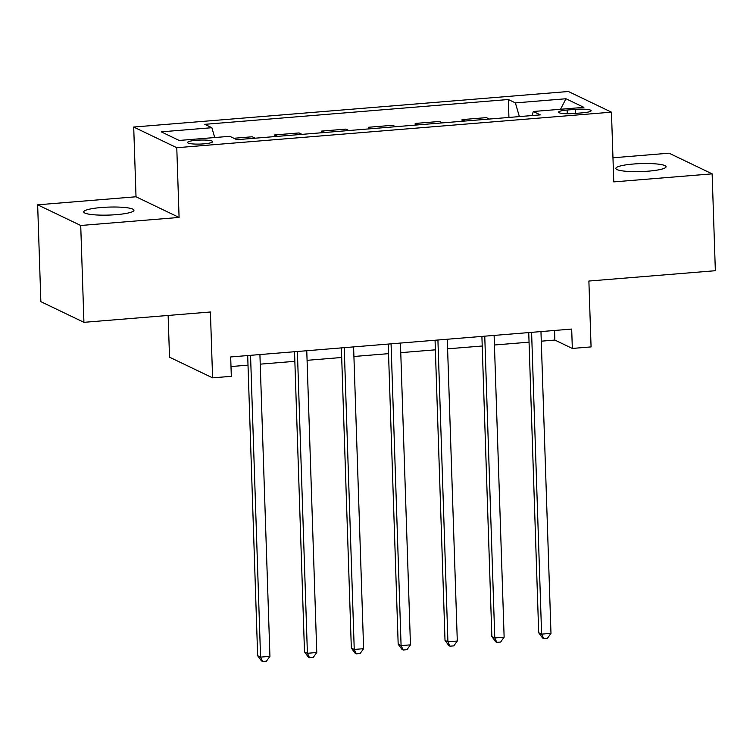 <?xml version="1.0" encoding="UTF-8"?>
<svg xmlns="http://www.w3.org/2000/svg" width="753" height="753" viewBox="0 0 753 753"><rect width="100%" height="100%" fill="white"/><g stroke="black" fill="none" stroke-linecap="round" stroke-linejoin="round"><path stroke-width="1.13" d="M116.282 214.661A25.122 3.991 -1.9 0 0 133.949 210.256A25.122 3.991 -1.9 0 0 101.382 207.517A25.122 3.991 -1.9 0 0 83.724 211.922A25.122 3.991 -1.9 0 0 116.282 214.661M648.399 171.157A25.122 3.991 -1.9 0 0 666.066 166.752A25.122 3.991 -1.9 0 0 633.499 164.013A25.122 3.991 -1.9 0 0 615.841 168.418A25.122 3.991 -1.9 0 0 648.399 171.157M203.837 143.861A12.566 1.995 -1.9 0 0 212.675 141.658A12.566 1.995 -1.9 0 0 196.392 140.284A12.566 1.995 -1.9 0 0 187.563 142.486A12.566 1.995 -1.9 0 0 203.837 143.861M168.135 315.451L169.519 357.186L212.591 377.846L231.322 376.321L230.682 356.95L571.687 329.07L572.327 348.441L591.067 346.907L588.884 281.048L715.35 270.713L712.14 173.858L669.069 153.188L612.97 157.782M37.65 204.816L40.86 301.661L83.931 322.331L80.722 225.486L179.082 217.438L176.776 147.71L133.705 127.041L136.02 196.778L37.65 204.816L80.722 225.486M176.776 147.71L611.455 112.169L568.383 91.499L133.705 127.041M575.358 109.364L567.113 110.042A12.17 1.939 -1.9 0 0 558.557 112.178A12.17 1.939 -1.9 0 0 574.332 113.505L582.577 112.828A12.17 1.939 -1.9 0 0 591.133 110.7A12.17 1.939 -1.9 0 0 575.358 109.364L575.49 113.411M519.372 116.593L515.381 102.897L508.341 99.518L204.807 124.33L211.857 127.709L214.718 137.545M515.381 102.897L565.974 98.756L583.895 107.359L533.312 111.5L532.042 115.557M211.857 127.709L161.264 131.85L179.186 140.453L229.778 136.312L236.819 139.691L540.353 114.88L533.312 111.5M212.591 377.846L210.407 311.996L83.931 322.331M611.455 112.169L613.77 181.897L712.14 173.858M541.285 341.175L554.867 340.064L572.327 348.441M231.002 366.542L248.01 365.149M260.237 364.151L294.856 361.318M307.073 360.32L341.693 357.487M353.919 356.489L388.539 353.656M400.756 352.658L435.375 349.825M447.602 348.827L482.221 346.004M494.439 344.996L529.058 342.173M554.547 330.473L554.867 340.064M508.341 99.518L508.934 117.449M489.356 119.049L486.391 117.628L462.041 119.614L462.097 121.28M233.863 138.27L252.189 136.773L255.154 138.194M277.631 136.359L274.676 134.938L274.732 136.594M274.676 134.938L299.035 132.942L301.991 134.363M324.477 132.528L321.512 131.107L321.569 132.763M321.512 131.107L345.872 129.111L348.837 130.533M371.314 128.697L368.358 127.276L368.415 128.932M368.358 127.276L392.718 125.29L395.673 126.702M418.16 124.866L415.195 123.445L415.251 125.102M415.195 123.445L439.554 121.459L442.519 122.88M464.996 121.035L462.041 119.614M560.524 109.27L565.974 98.756M179.082 217.438L136.02 196.778M528.738 332.581L538.696 632.736L541.605 634.13L531.599 332.346M550.98 633.367L547.459 638.215L543.713 638.516L541.605 634.13L550.98 633.367L540.965 331.584M543.713 638.516L542.546 637.96L538.696 632.736M481.901 336.412L491.86 636.567L494.768 637.96L484.753 336.177M504.134 637.198L500.623 642.045L496.867 642.347L494.768 637.96L504.134 637.198L494.119 335.414M496.867 642.347L495.709 641.791L491.86 636.567M435.055 340.243L445.014 640.398L447.922 641.791L437.917 340.008M457.297 641.029L453.777 645.876L450.03 646.178L447.922 641.791L457.297 641.029L447.282 339.236M450.03 646.178L448.863 645.622L445.014 640.398M388.219 344.065L398.177 644.229L401.085 645.622L391.071 343.839M410.451 644.86L406.94 649.698L403.184 650.008L401.085 645.622L410.451 644.86L400.445 343.067M403.184 650.008L402.027 649.453L398.177 644.229M341.373 347.895L351.331 648.051L354.239 649.453L344.234 347.67M363.614 648.681L360.094 653.529L356.348 653.839L354.239 649.453L363.614 648.681L353.599 346.898M356.348 653.839L355.181 653.284L351.331 648.051M294.536 351.726L304.494 651.882L307.403 653.284L297.388 351.491M316.768 652.512L313.257 657.36L309.511 657.67L307.403 653.284L316.768 652.512L306.763 350.729M309.511 657.67L308.344 657.105L304.494 651.882M247.69 355.557L257.648 655.712L260.557 657.115L250.551 355.322M269.932 656.343L266.411 661.19L262.665 661.501L260.557 657.115L269.932 656.343L259.917 354.559M262.665 661.501L261.498 660.936L257.648 655.712M567.235 113.741L567.113 110.042"/></g></svg>
